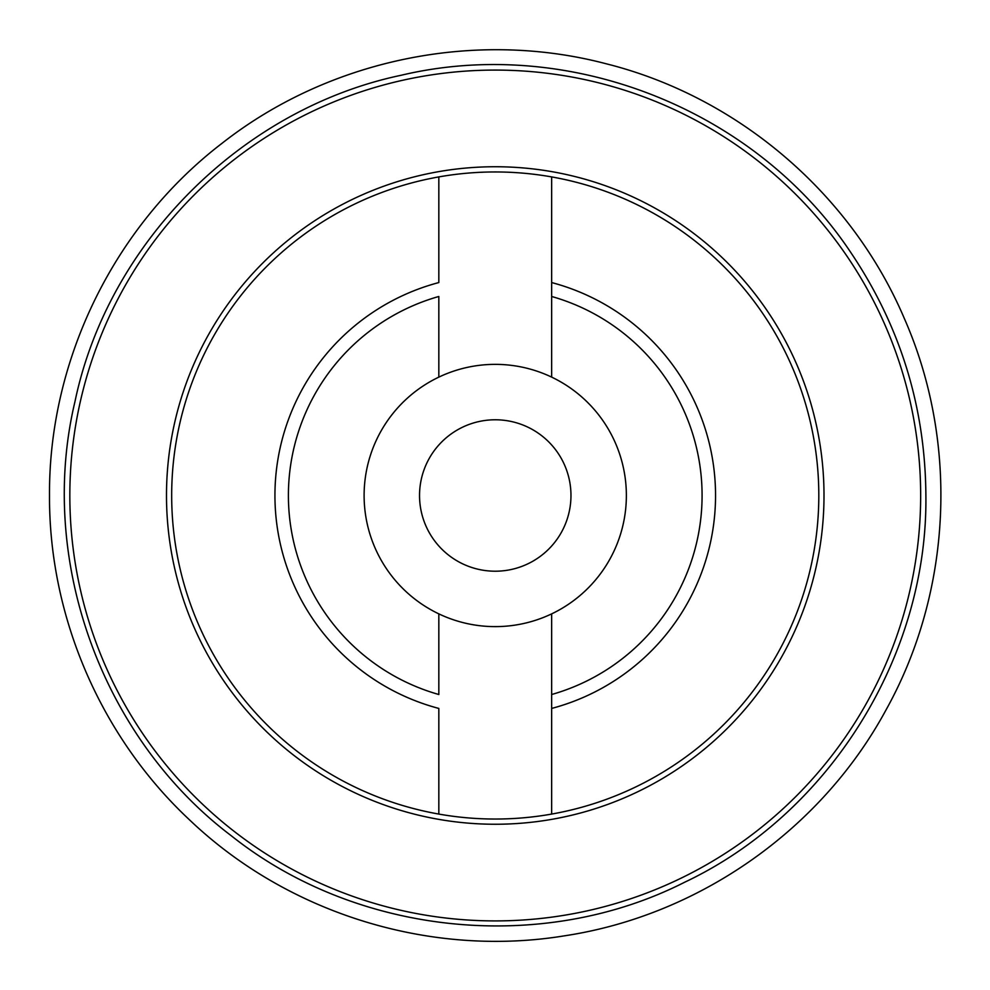<?xml version="1.0" encoding="UTF-8"?>
<svg xmlns="http://www.w3.org/2000/svg" width="990" height="990" viewBox="0 0 990 990"><rect width="100%" height="100%" fill="white"/><g stroke="black" fill="none" stroke-linecap="round" stroke-linejoin="round"><path stroke-width="1.49" d="M438.83 282.558A220.275 220.275 0 0 0 438.83 708.432L438.83 814.077A323.532 323.532 0 0 1 438.83 176.913L438.83 282.558M551.653 613.874A131.138 131.138 0 0 1 364.11 495.495A131.138 131.138 0 0 1 551.653 377.116A131.138 131.138 0 0 1 551.653 613.874L551.653 708.432A220.275 220.275 0 0 0 551.653 282.558L551.653 176.913A323.532 323.532 0 0 0 438.83 176.913M551.653 176.913A323.532 323.532 0 0 1 551.653 814.077A323.532 323.532 0 0 1 438.83 814.077M551.653 377.116L551.653 296.48A206.861 206.861 0 0 1 551.653 694.51L551.653 814.077M570.97 495.495A75.723 75.723 0 0 0 457.392 429.92A75.723 75.723 0 0 0 457.392 561.07A75.723 75.723 0 0 0 570.97 495.495M438.83 613.874L438.83 694.51A206.861 206.861 0 0 1 438.83 296.48L438.83 377.116M551.653 296.48L551.653 282.558L551.653 296.48M69.832 495.495A425.415 425.415 0 0 0 495.248 920.91A425.415 425.415 0 0 0 920.663 495.495A425.415 425.415 0 0 0 495.248 70.08A425.415 425.415 0 0 0 69.832 495.495M824.002 495.495A328.754 328.754 0 0 1 495.248 824.249A328.754 328.754 0 0 1 166.493 495.495A328.754 328.754 0 0 1 495.248 166.741A328.754 328.754 0 0 1 824.002 495.495M49.5 495.495C48.659 359.791 114.308 225.794 222.045 143.29C328.767 59.45 474.866 29.193 606.103 63.756C737.748 96.686 851.202 193.595 904.328 318.471C959.001 442.679 951.972 591.723 885.852 710.238C821.217 829.558 699.15 915.354 564.981 935.748C431.071 957.813 288.461 913.943 190.117 820.425C101.116 737.612 48.956 617.055 49.5 495.495M925.885 495.495C927.902 655.788 829.509 813.755 684.696 882.214C541.852 954.682 356.722 935.612 231.301 835.77C101.537 737.81 37.249 559.56 74.98 401.556C108.12 242.525 242.179 108.615 401.309 75.228C569.262 35.405 756.249 109.432 851.425 253.44C900.479 326.675 925.304 407.36 925.885 495.495"/></g></svg>
